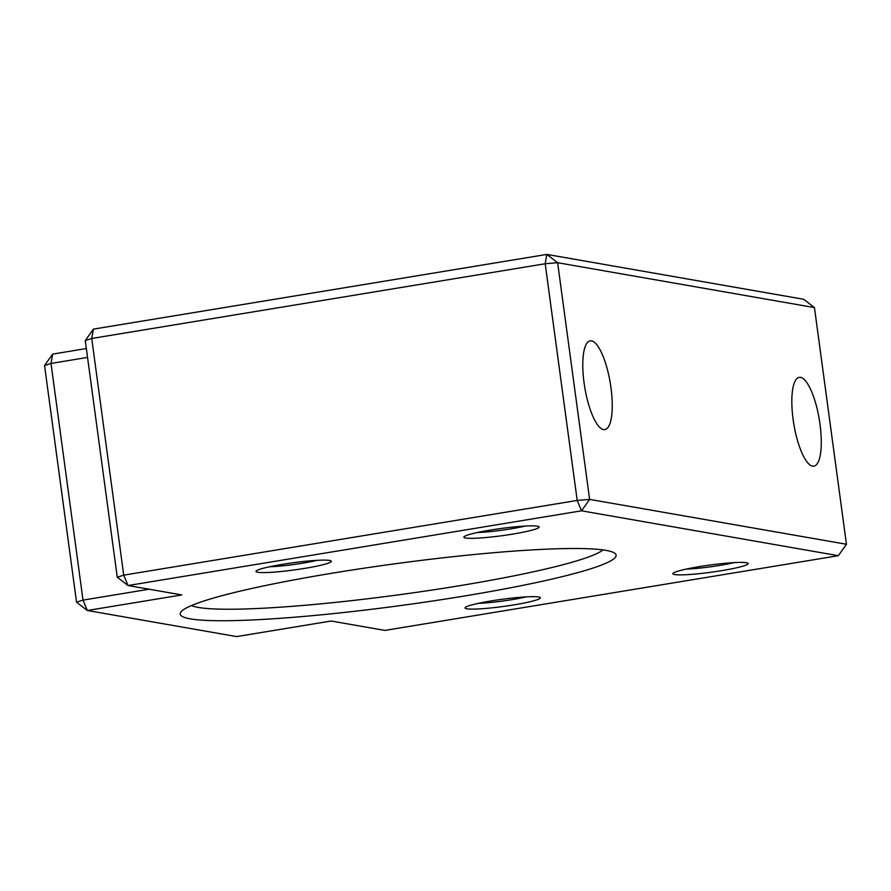 <?xml version="1.0" encoding="UTF-8"?>
<svg xmlns="http://www.w3.org/2000/svg" width="891" height="891" viewBox="0 0 891 891"><rect width="100%" height="100%" fill="white"/><g stroke="black" fill="none" stroke-linecap="round" stroke-linejoin="round"><path stroke-width="1.34" d="M76.548 602.193L44.55 365.51L51.01 363.439L83.008 600.111L87.329 610.491L236.65 636.586L331.118 621.016L384.879 630.416L838.331 555.694L846.45 544.267L814.452 307.595L803.671 299.287L546.84 254.414L545.192 263.747L91.728 338.48L123.726 575.152L128.048 585.532L181.797 594.932L87.329 610.491L76.548 602.193L83.008 600.111L149.12 589.218M304.989 568.335A37.99 3.642 -7.7 0 1 256.129 571.075A37.99 3.642 -7.7 0 1 282.291 564.371A37.99 3.642 -7.7 0 1 331.073 560.94A37.99 3.642 -7.7 0 1 304.989 568.335M269.394 566.799A32.989 3.163 172.3 0 0 302.829 563.145A32.989 3.163 172.3 0 0 317.14 560.339M512.826 534.088A37.99 3.642 -7.7 0 1 463.966 536.827A37.99 3.642 -7.7 0 1 490.128 530.123A37.99 3.642 -7.7 0 1 538.91 526.692A37.99 3.642 -7.7 0 1 512.826 534.088M477.231 532.551A32.989 3.163 172.3 0 0 510.666 528.898A32.989 3.163 172.3 0 0 524.977 526.091M721.877 570.619A37.99 3.642 -7.7 0 1 673.006 573.358A37.99 3.642 -7.7 0 1 699.179 566.654A37.99 3.642 -7.7 0 1 747.95 563.223A37.99 3.642 -7.7 0 1 721.877 570.619M686.27 569.082A32.989 3.163 172.3 0 0 719.716 565.429A32.989 3.163 172.3 0 0 734.028 562.622M514.04 604.866A37.99 3.642 -7.7 0 1 465.169 607.606A37.99 3.642 -7.7 0 1 491.342 600.902A37.99 3.642 -7.7 0 1 540.113 597.471A37.99 3.642 -7.7 0 1 514.04 604.866M478.434 603.33A32.989 3.163 172.3 0 0 511.88 599.676A32.989 3.163 172.3 0 0 526.191 596.87M814.452 307.595L557.621 262.711L545.192 263.747L577.19 500.43L589.619 499.394L846.45 544.267M557.621 262.711L589.619 499.394L581.511 510.81L128.048 585.532L117.267 577.234L85.269 340.551L91.728 338.48L93.377 329.135L546.84 254.414L557.621 262.711M117.267 577.234L123.726 575.152L577.19 500.43L581.511 510.81L838.331 555.694M93.377 329.135L85.269 340.551M86.349 348.548L52.669 354.095L51.01 363.439L87.552 357.414M52.669 354.095L44.55 365.51M463.866 596.101A219.943 21.083 -7.7 0 1 180.951 611.939A219.943 21.083 -7.7 0 1 332.466 573.147A219.943 21.083 -7.7 0 1 614.835 553.278A219.943 21.083 -7.7 0 1 463.866 596.101M191.498 605.546A209.942 20.125 172.3 0 0 459.544 585.721A209.942 20.125 172.3 0 0 602.973 549.914M591.513 340.852A44.984 12.942 -99.4 0 1 610.636 385.346A44.984 12.942 -99.4 0 1 604.833 429.618A44.984 12.942 -99.4 0 1 603.519 429.607A44.984 12.942 -99.4 0 1 584.396 385.101A44.984 12.942 -99.4 0 1 590.198 340.841A44.984 12.942 -99.4 0 1 591.513 340.852M800.563 377.383A44.984 12.942 -99.4 0 1 819.675 421.877A44.984 12.942 -99.4 0 1 813.873 466.149A44.984 12.942 -99.4 0 1 812.559 466.138A44.984 12.942 -99.4 0 1 793.435 421.632A44.984 12.942 -99.4 0 1 799.249 377.372A44.984 12.942 -99.4 0 1 800.563 377.383"/></g></svg>
